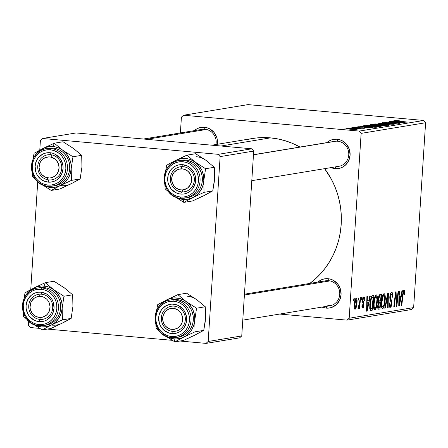 <?xml version="1.0" encoding="UTF-8"?>
<svg xmlns="http://www.w3.org/2000/svg" width="448" height="448" viewBox="0 0 448 448"><rect width="100%" height="100%" fill="white"/><g stroke="black" fill="none" stroke-linecap="round" stroke-linejoin="round"><path stroke-width="0.67" d="M326.945 305.906A12.667 11.99 -99.4 0 0 339.741 294.381A12.667 11.99 -99.4 0 0 328.574 280.694L328.042 278.706A14.778 13.989 80.6 0 1 341.068 294.672A14.778 13.989 80.6 0 1 326.138 308.118L326.799 306.298L326.138 308.118L322.039 307.082A14.778 13.989 80.6 0 0 326.138 308.118L328.882 308.078L331.559 307.479L336.302 304.702L339.64 300.205L341.068 294.672L340.368 288.949L337.646 283.903L333.318 280.308L330.747 279.238L328.042 278.706L328.574 280.694A12.667 11.99 80.6 0 1 339.752 292.863A12.667 11.99 80.6 0 1 329.823 305.799A12.667 11.99 80.6 0 1 326.945 305.906L332.578 304.976L326.945 305.906M215.964 144.514A12.667 11.99 -99.4 0 0 204.994 129.259L204.456 127.266A14.778 13.989 80.6 0 1 217.381 144.278L217.403 140.336L216.787 137.508L214.066 132.462L209.737 128.867L207.166 127.798L204.456 127.266L204.994 129.259A12.667 11.99 80.6 0 1 215.964 144.514M335.966 166.421A12.667 11.99 -99.4 0 0 348.762 154.902A12.667 11.99 -99.4 0 0 337.596 141.215L337.058 139.227A14.778 13.989 80.6 0 1 350.09 155.193A14.778 13.989 80.6 0 1 335.16 168.633L335.821 166.813L335.16 168.633L331.061 167.602A14.778 13.989 80.6 0 0 335.16 168.633L337.904 168.599L340.581 168L343.084 166.858L345.318 165.217L348.662 160.72L350.09 155.193L349.39 149.47L346.668 144.424L342.339 140.829L339.769 139.754L337.058 139.227L337.596 141.215A12.667 11.99 80.6 0 1 348.774 153.378A12.667 11.99 80.6 0 1 338.839 166.32A12.667 11.99 80.6 0 1 335.966 166.421M248.209 139.317L255.556 138.068L262.998 137.581L270.458 137.866L277.872 138.925L285.163 140.734L292.264 143.293L299.986 147.045A80.226 75.947 -99.4 0 0 270.458 137.866L221.021 146.014L270.458 137.866A80.226 75.947 -99.4 0 0 252.252 138.533L211.859 145.191M361.138 133.37L425.6 122.741L413.644 307.597L349.188 318.226L361.138 133.37L359.279 131.085L183.546 115.237L248.002 104.614L423.741 120.462L359.279 131.085L183.546 115.237L181.412 117.158L180.387 132.944L181.412 117.158L183.546 115.237L248.002 104.614L423.741 120.462L425.6 122.741L423.741 120.462L359.279 131.085L361.138 133.37L349.188 318.226L347.054 320.146L279.67 314.065L347.054 320.146L349.188 318.226L413.644 307.597L425.6 122.741L361.138 133.37M361.642 297.466L361.39 299.583L361.889 299.505L362.13 297.388L361.642 297.466L361.39 299.583L361.889 299.505L362.13 297.388L361.642 297.466M358.344 298.01L358.098 300.126L358.596 300.048L358.831 297.931L358.344 298.01L358.098 300.126L358.596 300.048L358.831 297.931L358.344 298.01M376.214 294.874L374.842 296.85L373.738 302.277L373.699 308.118L374.629 310.033L375.631 309.316L376.186 308.078L377.272 302.708L377.339 296.968L376.874 295.299L376.214 294.874C374.774 296.122 373.906 299.085 373.615 303.755C373.341 307.485 373.738 309.579 374.814 310.033L376.354 307.58L377.418 300.966C377.658 297.343 377.255 295.316 376.214 294.874L376.359 294.868M369.779 296.122L368.945 300.227L367.276 300.507L367.377 296.52L366.89 296.604L366.582 311.198L367.175 311.102L370.311 296.038L369.779 296.122L368.945 300.227L367.276 300.507L367.377 296.52L366.89 296.604L366.582 311.198L367.175 311.102L370.311 296.038L369.779 296.122M379.842 294.465L378.778 296.022L378.23 298.833L378.588 302.137L377.994 303.694L377.67 306.863L377.882 308.588L378.448 309.198L379.977 308.991L381.724 294.157L379.842 294.465L378.19 299.264L378.588 302.137L377.709 305.827L378.14 309.053L379.977 308.991L381.724 294.157L379.842 294.465M387.744 293.166L384.742 308.207L385.269 308.118L387.845 295.226L387.643 307.726L388.136 307.647L388.371 293.059L387.744 293.166L384.742 308.207L385.269 308.118L387.845 295.226L387.643 307.726L388.136 307.647L388.371 293.059L387.744 293.166M404.723 293.384L404.354 290.433L403.726 290.416L403.054 291.732L401.274 305.48L401.772 305.402L403.329 292.835L404.029 292.113L404.09 295.002L404.594 294.734L404.723 293.384L404.236 293.339L404.723 293.384L403.967 290.298L402.556 294.605L401.274 305.48L401.772 305.402L403.004 294.896L403.883 292.023L402.998 291.945L403.827 292.023L404.09 295.002L404.594 294.734L404.723 293.384M398.076 291.463L396.614 304.024L396.066 291.794L395.55 291.878L393.809 306.712L394.302 306.628L395.763 294.045L396.301 306.303L396.816 306.214L398.569 291.379L398.076 291.463L396.614 304.024L396.066 291.794L395.55 291.878L393.809 306.712L394.302 306.628L395.763 294.045L396.301 306.303L396.816 306.214L398.569 291.379L398.076 291.463M401.951 290.819L401.117 294.93L399.442 295.204L399.549 291.217L399.056 291.301L398.748 305.9L399.347 305.799L402.478 290.735L401.951 290.819L401.117 294.93L399.442 295.204L399.549 291.217L399.056 291.301L398.748 305.9L399.347 305.799L402.478 290.735L401.951 290.819M390.376 305.766L389.648 303.234L389.172 303.19L389.67 302.898L389.15 303.453C389.043 306.118 389.407 307.462 390.247 307.485L389.945 307.462L390.247 307.485L391.815 303.369L391.334 303.324L391.815 303.369L391.474 300.244L390.09 300.121L391.474 300.244L390.953 299.275L389.855 299.18L390.953 299.275L390.359 297.954L389.782 297.898L390.359 297.954L390.314 296.688L389.838 296.643L390.314 296.688L391.429 294.067L390.348 293.972L391.429 294.067L392.224 295.193L392.207 297.338L392.706 297.08C392.924 293.927 392.549 292.348 391.574 292.342L390.454 293.675L389.788 297.578L390.001 299.891L391.289 302.506L391.205 304.45L390.678 305.614L390.046 305.654L389.67 302.898L389.172 303.128L389.34 306.477L390.113 307.496L391.261 306.314L391.838 302.893L391.569 300.518L390.359 297.954L390.46 295.624L390.902 294.465L391.675 294.09L392.202 295.03L392.207 297.338L392.706 297.08L392.605 293.49L392.162 292.527L391.574 292.342C390.667 292.617 390.085 294.14 389.816 296.906L391.322 303.542L390.376 305.766L389.194 305.67M384.026 293.586L382.654 295.562L381.55 300.989L381.511 306.83L382.446 308.745L383.449 308.028L384.003 306.79L385.084 301.42L385.151 295.68L384.692 294.011L384.026 293.586C382.586 294.834 381.718 297.797 381.427 302.467C381.153 306.197 381.556 308.291 382.626 308.745L384.166 306.292L385.23 299.678C385.47 296.055 385.073 294.028 384.026 293.586L384.171 293.586M362.891 306.706L362.382 304.713L361.878 304.987L362.779 308.045L364 304.836L363.513 304.791L364 304.836L363.367 301.862L362.482 301.778L363.367 301.862L362.97 300.927L362.41 300.877L362.97 300.927L362.925 300.014L362.449 299.97L362.925 300.014L363.675 298.267L362.802 298.189L363.675 298.267L364.202 300.821L364.7 300.552L364.218 300.507L364.7 300.552L364.75 299.275L364.577 297.735L364.011 296.934L363.35 297.164L362.757 298.329L362.471 301.711L363.513 304.931L362.891 306.706L362.454 306.202L362.382 304.713L361.878 304.987L362.37 307.933L362.88 308.022L363.378 307.507L363.978 305.144L363.882 302.915L362.936 300.726L363.02 299.298L363.849 298.29L364.202 300.821L364.717 300.356L364.23 300.311L364.717 300.356C364.834 298.038 364.521 296.895 363.782 296.923L362.426 300.21L362.55 302.114L363.507 304.293L362.891 306.706L361.9 306.628L362.746 306.695M372.518 295.674L371.162 297.175L369.992 302.21L369.729 308.19L370.166 310.078L370.692 310.486L372.165 310.279L373.912 295.445L371.739 296.15L369.746 304.724L370.406 310.38L372.165 310.279L373.912 295.445L372.518 295.674M356.154 298.183L355.068 299.846L354.295 303.906L354.267 308.056L354.928 309.322L355.998 308.14L356.95 303.414L356.95 299.342L356.154 298.183C355.057 299.174 354.407 301.459 354.206 305.038C354.015 307.63 354.301 309.058 355.057 309.322C356.188 308.33 356.849 305.973 357.045 302.249C357.202 299.734 356.91 298.374 356.154 298.183L356.272 298.178M360.226 297.702L359.274 304.942L358.736 306.79L358.495 307.054L358.271 306.751L358.232 308.784L359.223 306.258L358.96 308.487L359.453 308.409L360.724 297.618L360.226 297.702L359.705 302.014L357.969 308.459L358.277 308.79L359.223 306.258L358.96 308.487L359.453 308.409L360.724 297.618L360.226 297.702M353.825 298.754L353.578 300.871L354.077 300.793L354.318 298.676L353.825 298.754L353.578 300.871L354.077 300.793L354.318 298.676L353.825 298.754M411.51 309.518L347.054 320.146L411.51 309.518L413.644 307.597L411.51 309.518M352.537 127.613L354.922 127.73L352.537 127.613M349.244 128.156L351.624 128.274L349.244 128.156M366.918 125.199C366.514 125.513 368.536 125.871 372.988 126.269L380.834 126.56L380.122 126.14L380.089 126.622L380.122 126.14L374.578 125.479L366.918 125.199L368.642 125.782L375.256 126.454L380.733 126.577L381.058 126.381L379.036 125.966L371.218 125.227L366.66 125.3M360.679 126.274L363.916 126.711L362.247 126.986L357.784 126.75L373.005 127.809L361.211 126.185L363.916 126.711L357.784 126.75L373.005 127.809L360.679 126.274M370.737 124.617L379.904 125.804L385.806 125.698L372.618 124.303L372.59 124.729L372.618 124.303L370.541 124.734L372.938 125.154L381.965 125.95L385.806 125.698L372.618 124.303L370.518 124.701M378.644 123.312L390.566 124.914L380.873 123.452L393.966 124.354L378.644 123.312L390.566 124.914L380.873 123.452L393.966 124.354L378.644 123.312M394.671 120.624L407.596 122.102L398.255 121.251L396.273 120.775L398.72 120.742L395.254 120.574L394.503 120.669L395.074 120.87L407.103 122.186L396.53 120.915L399.65 120.831L394.481 120.697M388.976 121.61L400.165 122.786L386.45 122.024L399.633 123.418L388.92 122.158L402.646 122.92L389.469 121.526L400.165 122.786L386.45 122.024L399.633 123.418L388.92 122.158L402.646 122.92L388.976 121.61M392.846 120.971L396.082 121.408L389.956 121.447L405.171 122.506L393.378 120.882L396.082 121.408L389.956 121.447L405.171 122.506L392.846 120.971M382.278 122.668C381.5 122.825 382.379 123.032 384.91 123.278L393.473 123.553L394.638 124.09L390.544 123.85L396.267 124.018C397.006 123.878 396.206 123.693 393.876 123.469L386.607 123.413L383.88 122.819L388.461 122.853L382.054 122.718L386.232 123.385L394.094 123.62L394.85 123.81L394.15 123.911L390.886 123.76L392.521 124.006L396.385 123.995L394.615 123.536L385.011 123.166L383.673 122.931L384.188 122.786L388.147 122.948L386.574 122.702L381.97 122.78M374.73 123.911C374.326 124.225 376.354 124.583 380.8 124.981L388.651 125.272L387.934 124.852L387.901 125.334L387.934 124.852L382.39 124.191L374.73 123.911L376.454 124.494L383.068 125.166L388.545 125.289L388.87 125.093L386.848 124.678L379.03 123.939L374.472 124.012M354.486 127.249L356.278 127.702L362.594 127.915L363.468 128.307L360.534 128.15L364.728 128.246L362.863 127.814L356.642 127.736L355.734 127.366L359.285 127.383L356.25 127.187L354.312 127.288L355.146 127.579L364.823 128.229L356.031 127.546L359.094 127.366L354.217 127.344M363.418 125.821L363.042 126.028L363.961 126.269L370.328 127.008L377.989 126.986L364.806 125.591L363.418 125.821L363.395 126.151L363.418 125.821L369.466 126.93L376.04 127.26L377.989 126.986L364.806 125.591L363.418 125.821M346.858 128.503C346.595 128.75 348.18 129.018 351.618 129.321L357.006 129.517C357.308 129.27 355.667 128.99 352.072 128.677L347.01 128.733L355.527 129.567L357.112 129.349L354.189 128.89L346.668 128.582M360.226 128.985L358.736 128.649L361.211 128.778L351.126 127.848L359.526 129.007L360.231 128.918L358.736 128.649L361.211 128.778L351.126 127.848L360.298 128.957M344.725 128.901L347.11 129.018L344.725 128.901M220.136 156.61L253.708 151.077L241.752 335.933L208.18 341.466L220.136 156.61L218.271 154.33L42.538 138.482L76.11 132.95L251.849 148.798L218.271 154.33L42.538 138.482L40.404 140.403L39.777 150.142L40.404 140.403L42.538 138.482L76.11 132.95L251.849 148.798L253.708 151.077L251.849 148.798L218.271 154.33L220.136 156.61L208.18 341.466L206.046 343.386L179.917 341.029L206.046 343.386L208.18 341.466L241.752 335.933L253.708 151.077L220.136 156.61M172.217 340.334L47.314 329.073L172.217 340.334M39.614 328.378L30.313 327.538L39.614 328.378M239.618 337.854L206.046 343.386L239.618 337.854L241.752 335.933L239.618 337.854M28.448 325.259L28.722 321.076L28.448 325.259L30.313 327.538L28.448 325.259M30.755 289.621L37.738 181.591L30.755 289.621M309.898 283.405A80.226 75.947 -99.4 0 0 324.626 168.661L331.262 179.032L334.656 186.099L337.383 193.469L339.416 201.068L340.732 208.83L341.326 216.681L341.186 224.538L340.312 232.327L338.722 239.977L336.42 247.414L333.43 254.559L329.79 261.358L325.528 267.73L320.684 273.622L315.308 278.975L309.45 283.735M326.894 142.643L329.134 141.002L331.638 139.86L334.314 139.261L337.058 139.227A14.778 13.989 80.6 0 0 326.939 142.604M194.298 130.682L196.532 129.046L199.035 127.904L201.712 127.305L204.456 127.266A14.778 13.989 80.6 0 0 194.337 130.642M317.878 282.122L320.113 280.487L322.616 279.345L325.293 278.746L328.042 278.706A14.778 13.989 80.6 0 0 317.918 282.083M143.494 139.026L202.121 129.36A12.667 11.99 80.6 0 1 204.994 129.259M253.473 154.711L334.718 141.322A12.667 11.99 80.6 0 1 337.596 141.215A12.667 11.99 -99.4 0 0 333.295 141.652M244.451 294.196L325.702 280.801A12.667 11.99 80.6 0 1 328.574 280.694M396.049 121.929L396.082 121.408L396.049 121.929M397.449 121.598L403.407 122.511L396.11 121.934L397.449 121.598L403.413 122.405L396.116 121.822L397.449 121.598M383.634 123.15L383.88 122.819M396.267 124.018L396.564 123.911M388.651 125.272L388.931 125.16M381.836 124.264L386.473 124.818L387.016 125.345L381.433 125.037L376.331 124.062L383.835 124.46L387.15 124.992L384.692 125.138L376.163 124.141L381.836 124.264M376.141 124.443L376.331 124.062M379.658 125.182L383.768 125.614L383.746 125.978L383.768 125.614L382.917 125.983L378.638 125.675L379.658 125.182L383.768 125.614L380.066 125.692L378.65 125.496L379.658 125.182M373.666 124.55L378.118 125.02L378.084 125.602L378.118 125.02L377.07 125.39L374.254 125.272L372.344 124.785L373.666 124.55L378.118 125.02L372.546 124.93L373.666 124.55M363.882 127.232L363.916 126.711L363.882 127.232M365.282 126.902L371.235 127.814L363.938 127.238L365.282 126.902L371.246 127.708L363.95 127.126L365.282 126.902M364.778 126.056L364.806 125.591L364.778 126.056M365.854 125.838L375.956 126.902L375.934 127.266L375.956 126.902L375.228 127.271L370.037 126.857C365.893 126.493 364.291 126.185 365.226 125.938L375.082 127.047L366.761 126.51L364.762 126.123L365.854 125.838M380.834 126.56L381.119 126.448M374.018 125.552L378.661 126.106L379.204 126.633L373.621 126.325L368.519 125.35L376.023 125.748L379.333 126.28L376.874 126.426L368.351 125.406L374.018 125.552M351.742 128.772L355.757 129.399L352.106 129.366L348.124 128.621L355.863 129.343L348.958 128.884L348.359 128.598L351.742 128.772M372.294 125.076L372.344 124.785M364.728 126.392L365.226 125.938M368.329 125.731L368.519 125.35M348.012 128.918L348.124 128.621M202.653 127.691L202.737 127.159M194.902 130.642L194.914 129.808M396.295 306.169L396.816 306.214L396.295 306.169M395.304 294L395.763 294.045L395.304 294M394.845 297.892L395.338 297.937L394.845 297.892M393.82 306.589L394.302 306.628L393.82 306.589M395.976 300.037L396.497 300.082L395.976 300.037M396.183 303.985L396.614 304.024L396.183 303.985M398.754 305.743L399.347 305.799L398.754 305.743M398.972 295.159L399.442 295.204L398.972 295.159M400.736 296.688L399.218 304.231L398.787 304.192L399.218 304.231L399.33 300.58L398.86 300.541L399.33 300.58L399.403 296.912L398.938 296.867L400.736 296.688L398.944 296.531L400.736 296.688L399.218 304.231L399.403 296.912L400.736 296.688M404.124 294.689L404.594 294.734L404.124 294.689M403.827 292.023L402.998 291.95M402.522 294.851L403.004 294.896L402.522 294.851M401.29 305.357L401.772 305.402L401.29 305.357M391.429 294.067L390.354 293.955M389.194 305.659L390.186 305.749M387.649 307.602L388.136 307.647L387.649 307.602M387.341 295.182L387.845 295.226L387.341 295.182M386.736 298.234L387.251 298.278L386.736 298.234M384.77 308.073L385.269 308.118L384.77 308.073M384.748 299.639L385.23 299.678L384.748 299.639M383.466 306.23L384.166 306.292L383.466 306.23M382.754 307.02L381.97 305.637L381.903 302.546L381.427 302.501L381.903 302.546L382.822 297.024L383.88 295.31L382.788 295.215L384.35 295.635L384.787 298.878L384.031 304.623L382.754 307.02C381.998 306.673 381.718 305.178 381.903 302.546C382.11 298.883 382.771 296.47 383.88 295.31C384.63 295.646 384.922 297.102 384.748 299.69L383.858 305.228L382.754 307.02L381.528 306.919L382.581 307.009M383.88 295.31L382.794 295.204M377.972 308.812L379.977 308.991L377.972 308.812M378.258 309.142L378.773 309.187L378.258 309.142M378.14 309.053L378.773 309.187M378.851 307.479L378.314 307.238L378.202 305.687L377.72 305.642L378.202 305.687L378.605 303.587L378.034 303.537L378.605 303.587L379.434 302.848L378.28 302.742L380.229 302.714L379.686 307.339L378.851 307.479L378.202 305.687L378.605 303.587L380.229 302.714L378.364 302.546L380.229 302.714L379.686 307.339L377.686 307.406M379.4 301.151L378.762 300.754L378.678 299.225L378.196 299.18L378.678 299.225L379.624 296.279L378.722 296.201L381.024 295.971L380.436 300.983L379.4 301.151L378.678 299.225L379.624 296.279L381.024 295.971L378.862 295.775L381.024 295.971L380.436 300.983L378.224 301.073M363.675 298.267L362.807 298.178M366.582 311.046L367.175 311.102L366.582 311.046M366.806 300.462L367.276 300.507L366.806 300.462M368.564 301.991L367.052 309.529L366.615 309.49L367.052 309.529L367.164 305.883L366.694 305.844L367.164 305.883L367.231 302.215L366.772 302.17L368.564 301.991L366.778 301.829L368.564 301.991L367.052 309.529L367.231 302.215L368.564 301.991M370.177 310.1L372.165 310.279L370.177 310.1M370.479 310.425L370.994 310.475L370.479 310.425M370.406 310.38L370.994 310.475M373.212 297.259L371.874 308.627L369.762 308.526L370.563 308.599L370.227 304.735L369.751 304.69L370.227 304.735C370.479 300.412 371.263 297.954 372.585 297.366L371.134 297.231L373.212 297.259L371.202 297.08L373.212 297.259L371.874 308.627L370.563 308.599L370.373 308.207L370.356 303.229L371.493 298.245L372.221 297.478L373.212 297.259M376.936 300.922L377.418 300.966L376.936 300.922M375.654 307.518L376.354 307.58L375.654 307.518M374.942 308.308L374.158 306.925L374.091 303.834L373.61 303.789L374.091 303.834L375.01 298.312L376.068 296.598L374.976 296.503L376.449 296.783L376.975 299.376L376.376 305.262L375.799 307.194L374.942 308.308C374.186 307.961 373.901 306.466 374.091 303.834C374.298 300.171 374.959 297.758 376.068 296.598C376.818 296.934 377.104 298.39 376.936 300.978L376.04 306.516L374.942 308.308L373.716 308.207L374.769 308.297M376.068 296.598L374.976 296.492M356.563 302.21L357.045 302.249L356.563 302.21M354.245 307.899L355.068 307.972L354.693 304.965L354.217 304.92L354.693 304.965L355.23 301.286L356.065 299.522L355.214 299.443L356.367 299.757L356.586 301.454L355.701 307.283L355.163 307.983L354.693 304.965L356.065 299.522L356.546 302.495L355.163 307.983L354.245 307.905M356.065 299.522L355.219 299.438M358.109 300.003L358.596 300.048L358.109 300.003M358.971 308.364L359.453 308.409L358.971 308.364M357.969 308.459L358.277 308.79M358.456 307.048L358.271 306.751M361.407 299.46L361.889 299.505L361.407 299.46M353.595 300.748L354.077 300.793L353.595 300.748M371.162 308.745L370.563 308.599M45.914 147.067L43.187 148.4A20.552 19.454 80.6 0 1 53.082 146.535L54.298 143.209L43.187 148.4L34.093 153.261L32.956 159.365L34.093 153.261L45.539 147.42L50.534 146.485L55.608 146.938L60.418 148.764L62.625 150.153L54.298 143.209L45.914 147.067M48.927 179.922A12.667 11.99 -99.4 0 0 61.729 168.398A12.667 11.99 -99.4 0 0 50.557 154.711L50.025 152.723A14.778 13.989 80.6 0 1 63.05 168.689A14.778 13.989 80.6 0 1 48.121 182.134L48.927 179.922A12.667 11.99 80.6 0 1 37.75 167.754A12.667 11.99 80.6 0 1 47.684 154.818A12.667 11.99 80.6 0 1 50.557 154.711A12.667 11.99 80.6 0 1 61.74 166.88A12.667 11.99 80.6 0 1 51.806 179.816A12.667 11.99 80.6 0 1 48.927 179.922L48.121 182.134L42.846 180.533L40.516 178.954L36.921 174.546L35.795 171.892L35.095 166.169L36.523 160.636L37.979 158.211L42.095 154.498L44.604 153.362L47.281 152.762L50.025 152.723L52.735 153.25L55.3 154.325L59.629 157.92L61.225 160.306L62.966 165.794L63.05 168.689L61.622 174.222L58.285 178.718L56.05 180.354L53.542 181.496L50.865 182.095L48.121 182.134A14.778 13.989 80.6 0 1 35.095 166.169A14.778 13.989 80.6 0 1 50.025 152.723L50.557 154.711A12.667 11.99 -99.4 0 0 37.761 166.236A12.667 11.99 -99.4 0 0 48.927 179.922M48.255 186.267A19.001 17.987 -99.4 0 0 54.292 185.73A19.001 17.987 -99.4 0 0 67.396 165.777A19.001 17.987 -99.4 0 0 50.697 148.456L52.982 148.081L50.697 148.456A1.266 0.398 95.2 0 0 50.215 149.783A17.735 16.789 80.6 0 1 65.85 168.941A17.735 16.789 80.6 0 1 47.93 185.074L51.229 185.03L54.438 184.307L57.445 182.941L60.127 180.975L62.39 178.489L64.137 175.577L65.302 172.351L65.85 168.941L65.75 165.469L65.005 162.075L63.655 158.883L61.74 156.022L59.343 153.597L56.549 151.704L53.463 150.416L50.215 149.783L46.917 149.828L43.708 150.545L40.701 151.917L38.018 153.882L35.762 156.369L34.014 159.275L32.844 162.501L32.301 165.917L32.396 169.389L33.141 172.782L34.49 175.974L36.406 178.836L38.802 181.261L41.597 183.148L44.682 184.436L47.93 185.074A1.266 0.398 95.2 0 0 48.216 186.267A1.266 0.398 95.2 0 0 48.255 186.267A19.001 17.987 80.6 0 1 31.483 168.017A19.001 17.987 80.6 0 1 46.385 148.613A19.001 17.987 80.6 0 1 50.697 148.456A19.001 17.987 80.6 0 1 67.463 166.706A19.001 17.987 80.6 0 1 52.567 186.11A19.001 17.987 80.6 0 1 48.255 186.267A1.266 0.398 -84.8 0 1 48.216 186.267A1.266 0.398 -84.8 0 1 47.93 185.074A17.735 16.789 80.6 0 1 32.301 165.917A17.735 16.789 80.6 0 1 50.215 149.783A1.266 0.398 -84.8 0 1 50.697 148.456A19.001 17.987 -99.4 0 0 44.66 148.988A19.001 17.987 -99.4 0 0 31.466 166.578A19.001 17.987 -99.4 0 0 43.848 185.282M54.79 185.741L57.506 185.069L60.726 183.607L63.605 181.502L66.024 178.836L67.894 175.717L69.149 172.262L69.731 168.605L69.625 164.886L68.83 161.246L67.385 157.83L65.33 154.762L62.759 152.163L59.769 150.136L56.465 148.758L52.982 148.081A19.001 17.987 -99.4 0 0 48.67 148.238L46.385 148.613C25.833 150.786 27.574 185.629 48.222 186.267L54.852 185.735A19.001 17.987 -99.4 0 0 69.748 166.326A19.001 17.987 -99.4 0 0 52.982 148.081L48.608 148.249M71.165 146.994L63.017 141.77L54.298 143.209L63.017 141.77L73.366 148.383L81.693 155.327L72.974 156.766L62.625 150.153L66.438 153.765L69.255 158.278L70.879 163.386L71.198 168.739L72.974 156.766L81.693 155.327L81.939 166.97L80.164 178.937L71.445 180.376L71.198 168.739L70.196 173.97L67.934 178.73L64.568 182.683L60.334 185.567L71.445 180.376L80.164 178.937L73.657 182.493L59.965 188.989L51.246 190.428L60.334 185.567L55.513 187.191L50.439 187.432L45.45 186.284L41.597 184.302A20.552 19.454 80.6 0 0 60.334 185.567L71.445 180.376L71.198 168.739A20.552 19.454 80.6 0 1 60.334 185.567L51.246 190.428L59.965 188.989L68.718 184.778M32.57 176.87L36.652 180.516L32.57 176.87L32.273 172.9L32.57 176.87M41.502 184.251L51.246 190.428L41.502 184.251M73.287 182.504L80.164 178.937L81.939 166.97L81.693 155.327L75.387 150.058M36.574 153.843L38.948 151.284L43.187 148.4A20.552 19.454 80.6 0 0 36.574 153.843M62.625 150.153A20.552 19.454 80.6 0 1 71.198 168.739L72.974 156.766L62.625 150.153L54.298 143.209L53.082 146.535A20.552 19.454 80.6 0 1 62.625 150.153M61.18 185.662A20.552 19.454 -99.4 0 0 71.075 183.798M47.522 179.704L47.219 177.75A10.556 9.99 80.6 0 1 39.239 165.295A10.556 9.99 80.6 0 1 50.926 157.102L51.968 154.93A12.667 11.99 -99.4 0 0 37.94 164.758A12.667 11.99 -99.4 0 0 47.522 179.704A12.667 11.99 80.6 0 1 37.733 167.009A12.667 11.99 80.6 0 1 47.684 154.818A12.667 11.99 80.6 0 1 51.968 154.93A12.667 11.99 80.6 0 1 61.751 167.625A12.667 11.99 80.6 0 1 51.806 179.816A12.667 11.99 80.6 0 1 47.522 179.704A12.667 11.99 -99.4 0 0 61.55 169.876A12.667 11.99 -99.4 0 0 51.968 154.93L50.926 157.102L54.55 158.704L56.078 160.026L58.279 163.464L59.08 167.507L58.358 171.534L56.224 174.938L54.718 176.238L51.128 177.783L49.174 177.968L45.338 177.139L42.067 174.826L40.807 173.219L39.866 171.388L39.066 167.35L39.788 163.324L40.695 161.504L41.922 159.919L45.147 157.657L48.972 156.884L50.926 157.102A10.556 9.99 80.6 0 1 58.906 169.562A10.556 9.99 80.6 0 1 47.219 177.75L47.522 179.704M146.698 139.311L206.399 129.472L146.698 139.311M41.328 319.441L40.555 317.447A10.556 9.99 80.6 0 1 30.055 307.255A10.556 9.99 80.6 0 1 39.553 296.374L40.124 294.157A12.667 11.99 -99.4 0 0 28.728 307.21A12.667 11.99 -99.4 0 0 41.328 319.441A12.667 11.99 80.6 0 1 28.79 307.983A12.667 11.99 80.6 0 1 38.662 294.302A12.667 11.99 80.6 0 1 40.124 294.157A12.667 11.99 80.6 0 1 52.662 305.614A12.667 11.99 80.6 0 1 42.784 319.295A12.667 11.99 80.6 0 1 41.328 319.441A12.667 11.99 -99.4 0 0 52.718 306.387A12.667 11.99 -99.4 0 0 40.124 294.157L39.553 296.374L35.762 297.304L34.082 298.34L31.461 301.342L30.626 303.195L30.055 307.255L30.346 309.299L32.021 313.051L34.916 315.862L36.691 316.775L40.555 317.447L42.498 317.178L46.026 315.476L47.477 314.115L49.482 310.621L50.047 306.566L49.095 302.557L48.087 300.77L46.766 299.214L43.411 297.041L39.553 296.374A10.556 9.99 80.6 0 1 50.047 306.566A10.556 9.99 80.6 0 1 40.555 317.447L41.328 319.441M36.893 286.546L34.166 287.879A20.552 19.454 80.6 0 1 44.061 286.02L45.276 282.688L34.166 287.879L25.077 292.74L23.934 298.844L25.077 292.74L36.523 286.905L41.513 285.964L46.586 286.423L49.045 287.168L53.603 289.632L45.276 282.688L36.893 286.546M39.911 319.402A12.667 11.99 -99.4 0 0 52.707 307.877A12.667 11.99 -99.4 0 0 41.541 294.196L41.003 292.202A14.778 13.989 80.6 0 1 54.034 308.168A14.778 13.989 80.6 0 1 39.105 321.614L39.911 319.402A12.667 11.99 80.6 0 1 28.734 307.238A12.667 11.99 80.6 0 1 38.662 294.302A12.667 11.99 80.6 0 1 41.541 294.196A12.667 11.99 80.6 0 1 52.718 306.359A12.667 11.99 80.6 0 1 42.784 319.295A12.667 11.99 80.6 0 1 39.911 319.402L39.105 321.614L36.394 321.087L33.824 320.012L29.495 316.417L27.899 314.031L26.158 308.543L26.074 305.648L27.502 300.115L30.839 295.618L33.079 293.983L35.582 292.841L38.259 292.242L41.003 292.202L46.278 293.804L50.613 297.405L52.203 299.79L53.334 302.445L54.034 308.168L52.606 313.701L51.15 316.126L47.029 319.838L44.526 320.975L41.849 321.574L39.105 321.614A14.778 13.989 80.6 0 1 26.074 305.648A14.778 13.989 80.6 0 1 41.003 292.202L41.541 294.196A12.667 11.99 -99.4 0 0 28.745 305.715A12.667 11.99 -99.4 0 0 39.911 319.402M39.234 325.746A19.001 17.987 -99.4 0 0 45.27 325.214A19.001 17.987 -99.4 0 0 58.38 305.256A19.001 17.987 -99.4 0 0 41.681 287.935L43.96 287.56L41.681 287.935A1.266 0.398 95.2 0 0 41.194 289.262A17.735 16.789 80.6 0 1 56.829 308.42A17.735 16.789 80.6 0 1 38.914 324.554L42.207 324.509L45.416 323.792L48.423 322.42L51.106 320.454L53.368 317.968L55.115 315.062L56.286 311.836L56.829 308.42L56.728 304.948L55.989 301.554L54.634 298.362L52.724 295.501L50.322 293.076L47.527 291.183L44.447 289.901L41.194 289.262L37.901 289.307L34.686 290.03L31.685 291.396L28.997 293.362L26.74 295.848L24.993 298.76L23.822 301.986L23.279 305.396L23.38 308.868L24.119 312.262L25.469 315.454L27.384 318.315L29.786 320.74L32.581 322.633L35.661 323.921L38.914 324.554A1.266 0.398 95.2 0 0 39.2 325.752A1.266 0.398 95.2 0 0 39.234 325.746A19.001 17.987 80.6 0 1 22.467 307.502A19.001 17.987 80.6 0 1 37.363 288.092A19.001 17.987 80.6 0 1 41.681 287.935A19.001 17.987 80.6 0 1 58.447 306.186A19.001 17.987 80.6 0 1 43.546 325.59A19.001 17.987 80.6 0 1 39.234 325.746A1.266 0.398 -84.8 0 1 39.2 325.752A1.266 0.398 -84.8 0 1 38.914 324.554A17.735 16.789 80.6 0 1 23.279 305.396A17.735 16.789 80.6 0 1 41.194 289.262A1.266 0.398 -84.8 0 1 41.681 287.935A19.001 17.987 -99.4 0 0 35.644 288.473A19.001 17.987 -99.4 0 0 22.445 306.062A19.001 17.987 -99.4 0 0 34.826 324.761M45.774 325.226L48.485 324.554L51.71 323.086L54.583 320.981L57.002 318.315L58.878 315.202L60.127 311.746L60.71 308.09L60.603 304.366L59.814 300.731L58.363 297.31L56.314 294.246L53.743 291.648L50.747 289.621L47.443 288.238L43.96 287.56A19.001 17.987 -99.4 0 0 39.648 287.717L37.363 288.092C16.811 290.265 18.553 325.114 39.2 325.752L45.83 325.214A19.001 17.987 -99.4 0 0 60.726 305.81A19.001 17.987 -99.4 0 0 43.96 287.56L39.586 287.728M62.143 286.474L53.995 281.249L45.276 282.688L53.995 281.249L64.35 287.862L72.671 294.812L63.952 296.246L53.603 289.632L57.417 293.25L60.234 297.763L61.858 302.865L62.177 308.218L63.952 296.246L72.671 294.812L72.923 306.449L71.148 318.422L62.423 319.861L62.177 308.218L61.174 313.454L58.912 318.209L55.552 322.162L51.313 325.052L62.423 319.861L71.148 318.422L64.635 321.972L50.943 328.474L42.224 329.913L51.313 325.052L46.491 326.67L41.418 326.917L36.428 325.763L32.575 323.786A20.552 19.454 80.6 0 0 51.313 325.052L62.423 319.861L62.177 308.218A20.552 19.454 80.6 0 1 51.313 325.052L42.224 329.913L50.943 328.474L59.702 324.257M23.548 316.35L27.63 320.001L23.548 316.35L23.251 312.385L23.548 316.35M32.48 323.736L42.224 329.913L32.48 323.736M72.923 306.443L72.671 294.812L66.366 289.542M72.923 306.449L71.148 318.422L64.266 321.983M27.552 293.328L29.926 290.769L34.166 287.879A20.552 19.454 80.6 0 0 27.552 293.328M53.603 289.632A20.552 19.454 80.6 0 1 62.177 308.218L63.952 296.246L53.603 289.632L45.276 282.688L44.061 286.02A20.552 19.454 80.6 0 1 53.603 289.632M52.158 325.142A20.552 19.454 -99.4 0 0 62.059 323.282M181.742 166.634L181.171 168.851A10.556 9.99 80.6 0 1 191.671 179.043A10.556 9.99 80.6 0 1 182.179 189.924L182.946 191.918A12.667 11.99 -99.4 0 0 194.342 178.864A12.667 11.99 -99.4 0 0 181.742 166.634A12.667 11.99 80.6 0 1 194.281 178.091A12.667 11.99 80.6 0 1 184.408 191.772A12.667 11.99 80.6 0 1 182.946 191.918A12.667 11.99 80.6 0 1 170.408 180.46A12.667 11.99 80.6 0 1 180.286 166.779A12.667 11.99 80.6 0 1 181.742 166.634A12.667 11.99 -99.4 0 0 170.352 179.687A12.667 11.99 -99.4 0 0 182.946 191.918L182.179 189.924L184.117 189.655L187.645 187.958L190.266 184.951L191.576 181.104L191.671 179.043L190.714 175.039L188.384 171.69L186.81 170.436L183.131 168.986L179.234 169.12L177.386 169.786L174.25 172.178L173.085 173.818L172.245 175.672L171.679 179.732L172.631 183.736L174.961 187.079L176.54 188.339L180.219 189.79L182.179 189.924A10.556 9.99 80.6 0 1 171.679 179.732A10.556 9.99 80.6 0 1 181.171 168.851L181.742 166.634M336.179 141.176L253.467 154.812L336.179 141.176M203.762 158.95L195.619 153.726L186.9 155.165L195.619 153.726L205.968 160.339A20.552 19.454 -99.4 0 0 196.426 156.727M190.355 198.839L192.937 197.529A20.552 19.454 80.6 0 1 183.036 199.394L183.842 202.39L192.937 197.529L204.047 192.338L212.766 190.898L203.678 195.759L192.567 200.95L183.842 202.39L190.355 198.839M183.159 166.673A12.667 11.99 -99.4 0 0 170.363 178.198A12.667 11.99 -99.4 0 0 181.53 191.878L180.723 194.09A14.778 13.989 80.6 0 1 167.698 178.125A14.778 13.989 80.6 0 1 182.627 164.679L183.159 166.673A12.667 11.99 80.6 0 1 194.337 178.836A12.667 11.99 80.6 0 1 184.408 191.772A12.667 11.99 80.6 0 1 181.53 191.878A12.667 11.99 80.6 0 1 170.352 179.715A12.667 11.99 80.6 0 1 180.286 166.779A12.667 11.99 80.6 0 1 183.159 166.673L182.627 164.679L187.902 166.286L190.232 167.86L193.827 172.267L194.953 174.922L195.653 180.645L195.199 183.49L192.769 188.602L190.887 190.674L188.647 192.315L186.144 193.452L183.467 194.057L180.723 194.09L178.013 193.564L175.448 192.489L171.119 188.894L168.398 183.848L167.776 181.02L168.151 175.28L170.582 170.167L172.463 168.095L174.698 166.46L177.201 165.318L179.878 164.718L182.627 164.679A14.778 13.989 80.6 0 1 195.653 180.645A14.778 13.989 80.6 0 1 180.723 194.09L181.53 191.878A12.667 11.99 -99.4 0 0 194.326 180.354A12.667 11.99 -99.4 0 0 183.159 166.673M180.852 198.223A19.001 17.987 -99.4 0 0 186.889 197.691A19.001 17.987 -99.4 0 0 199.998 177.733A19.001 17.987 -99.4 0 0 183.299 160.412A1.266 0.398 95.2 0 0 182.818 161.739A17.735 16.789 80.6 0 1 198.447 180.897A17.735 16.789 80.6 0 1 180.533 197.03A1.266 0.398 95.2 0 0 180.818 198.229A1.266 0.398 95.2 0 0 180.852 198.223A1.266 0.398 -84.8 0 1 180.818 198.229A1.266 0.398 -84.8 0 1 180.533 197.03L183.826 196.986L187.04 196.269L190.047 194.897L192.73 192.931L194.986 190.445L196.734 187.538L197.904 184.313L198.447 180.897L198.346 177.43L197.607 174.031L196.258 170.839L194.342 167.978L191.94 165.553L189.146 163.666L186.066 162.378L182.818 161.739L179.519 161.784L176.31 162.506L173.303 163.873L170.621 165.838L168.358 168.325L166.611 171.237L165.446 174.462L164.898 177.873L164.998 181.345L165.738 184.744L167.093 187.93L169.008 190.792L171.405 193.217L174.199 195.11L177.285 196.398L180.533 197.03A17.735 16.789 80.6 0 1 164.898 177.873A17.735 16.789 80.6 0 1 182.818 161.739A1.266 0.398 -84.8 0 1 183.299 160.412A19.001 17.987 80.6 0 1 200.066 178.662A19.001 17.987 80.6 0 1 185.17 198.066A19.001 17.987 80.6 0 1 180.852 198.223M187.393 197.702L190.109 197.03L193.329 195.563L196.202 193.458L198.626 190.798L200.497 187.678L201.751 184.223L202.334 180.566L202.227 176.842L201.432 173.208L199.982 169.786L197.932 166.723L195.362 164.125L192.366 162.098L189.067 160.72L185.584 160.037A19.001 17.987 -99.4 0 0 181.272 160.194L178.987 160.574C158.43 162.742 160.177 197.59 180.824 198.229L187.449 197.691A19.001 17.987 -99.4 0 0 202.35 178.287A19.001 17.987 -99.4 0 0 185.584 160.037L183.299 160.412L185.584 160.037L181.205 160.205M165.166 188.832L169.254 192.478L165.166 188.832L164.875 184.862L165.166 188.832M207.984 162.019L214.295 167.289L214.542 178.926L212.766 190.898L204.047 192.338L203.801 180.695L202.793 185.931L201.813 188.39L198.979 192.78L197.17 194.645L192.937 197.529L188.115 199.147L183.036 199.394L183.842 202.39L174.104 196.213L183.842 202.39L192.567 200.95L201.32 196.734M166.695 165.217L165.558 171.321L166.695 165.217L170.878 162.893L166.695 165.217M186.9 155.165L170.878 162.893L178.142 159.382L183.131 158.441L188.21 158.9L190.669 159.645L195.227 162.114L186.9 155.165L175.784 160.356A20.552 19.454 80.6 0 1 195.227 162.114L199.041 165.726L201.858 170.24L203.476 175.347L203.801 180.695L205.576 168.722L195.227 162.114L186.9 155.165M205.968 160.339L214.295 167.289L205.576 168.722L214.295 167.289L214.665 175.862L214.267 182.022L212.766 190.898L205.89 194.46M183.036 199.394L178.052 198.24L174.194 196.263A20.552 19.454 80.6 0 0 183.036 199.394M169.176 165.805L171.55 163.246L175.784 160.356A20.552 19.454 80.6 0 0 169.176 165.805M178.987 160.574A19.001 17.987 80.6 0 1 183.299 160.412A19.001 17.987 -99.4 0 0 177.262 160.95A19.001 17.987 -99.4 0 0 164.069 178.539A19.001 17.987 -99.4 0 0 176.45 197.238M203.801 180.695A20.552 19.454 80.6 0 1 192.937 197.529L204.047 192.338L203.801 180.695L205.576 168.722L195.227 162.114A20.552 19.454 80.6 0 1 203.801 180.695M175.549 306.37L174.507 308.543A10.556 9.99 80.6 0 1 182.487 321.003A10.556 9.99 80.6 0 1 170.8 329.19L171.102 331.145A12.667 11.99 -99.4 0 0 185.13 321.317A12.667 11.99 -99.4 0 0 175.549 306.37A12.667 11.99 80.6 0 1 185.338 319.066A12.667 11.99 80.6 0 1 175.386 331.257A12.667 11.99 80.6 0 1 171.102 331.145A12.667 11.99 80.6 0 1 161.314 318.45A12.667 11.99 80.6 0 1 171.265 306.258A12.667 11.99 80.6 0 1 175.549 306.37A12.667 11.99 -99.4 0 0 161.521 316.198A12.667 11.99 -99.4 0 0 171.102 331.145L170.8 329.19L168.918 328.58L165.648 326.267L164.388 324.66L162.859 320.846L162.646 318.791L163.369 314.765L165.502 311.36L168.728 309.098L172.553 308.325L174.507 308.543L178.13 310.145L179.659 311.466L180.919 313.074L182.448 316.887L182.661 318.948L181.938 322.974L179.805 326.379L178.298 327.678L174.709 329.224L170.8 329.19A10.556 9.99 80.6 0 1 162.82 316.736A10.556 9.99 80.6 0 1 174.507 308.543L175.549 306.37M329.98 280.913L244.401 295.019L329.98 280.913M194.746 298.435L186.598 293.21L177.878 294.65L186.598 293.21L196.946 299.824A20.552 19.454 -99.4 0 0 187.404 296.206M181.334 338.318L183.915 337.008A20.552 19.454 80.6 0 1 174.02 338.873L174.826 341.869L183.915 337.008L195.026 331.817L203.75 330.378L194.656 335.238L183.546 340.43L174.826 341.869L181.334 338.318M174.143 306.152A12.667 11.99 -99.4 0 0 161.342 317.677A12.667 11.99 -99.4 0 0 172.508 331.363L171.702 333.575A14.778 13.989 80.6 0 1 158.676 317.61A14.778 13.989 80.6 0 1 173.606 304.164L174.143 306.152A12.667 11.99 80.6 0 1 185.321 318.321A12.667 11.99 80.6 0 1 175.386 331.257A12.667 11.99 80.6 0 1 172.508 331.363A12.667 11.99 80.6 0 1 161.33 319.194A12.667 11.99 80.6 0 1 171.265 306.258A12.667 11.99 80.6 0 1 174.143 306.152L173.606 304.164L176.316 304.69L178.881 305.766L183.21 309.361L184.806 311.746L186.553 317.234L186.631 320.13L186.178 322.974L183.747 328.087L181.866 330.159L179.631 331.794L177.122 332.937L174.451 333.536L171.702 333.575L168.997 333.043L164.097 330.394L160.502 325.987L159.376 323.333L158.676 317.61L159.13 314.765L161.56 309.652L165.676 305.939L170.862 304.198L173.606 304.164A14.778 13.989 80.6 0 1 186.631 320.13A14.778 13.989 80.6 0 1 171.702 333.575L172.508 331.363A12.667 11.99 -99.4 0 0 185.31 319.838A12.667 11.99 -99.4 0 0 174.143 306.152M171.836 337.708A19.001 17.987 -99.4 0 0 177.873 337.17A19.001 17.987 -99.4 0 0 190.977 317.218A19.001 17.987 -99.4 0 0 174.278 299.897A1.266 0.398 95.2 0 0 173.796 301.224A17.735 16.789 80.6 0 1 189.431 320.382A17.735 16.789 80.6 0 1 171.511 336.515A1.266 0.398 95.2 0 0 171.797 337.708A1.266 0.398 95.2 0 0 171.836 337.708A1.266 0.398 -84.8 0 1 171.797 337.708A1.266 0.398 -84.8 0 1 171.511 336.515L174.81 336.47L178.018 335.748L181.026 334.382L183.708 332.416L185.97 329.93L187.718 327.018L188.882 323.792L189.431 320.382L189.33 316.91L188.591 313.516L187.236 310.324L185.321 307.462L182.924 305.038L180.13 303.145L177.044 301.857L173.796 301.224L170.503 301.269L167.289 301.986L164.282 303.358L161.599 305.323L159.342 307.81L157.595 310.716L156.425 313.942L155.882 317.358L155.977 320.824L156.722 324.223L158.071 327.415L159.986 330.277L162.383 332.702L165.183 334.589L168.263 335.877L171.511 336.515A17.735 16.789 80.6 0 1 155.882 317.358A17.735 16.789 80.6 0 1 173.796 301.224A1.266 0.398 -84.8 0 1 174.278 299.897A19.001 17.987 80.6 0 1 191.05 318.147A19.001 17.987 80.6 0 1 176.148 337.551A19.001 17.987 80.6 0 1 171.836 337.708M178.371 337.182L181.087 336.51L184.307 335.048L187.186 332.942L189.605 330.277L191.475 327.158L192.73 323.702L193.312 320.046L193.206 316.327L192.41 312.687L190.966 309.271L188.916 306.202L186.34 303.604L183.35 301.577L180.046 300.199L176.562 299.522A19.001 17.987 -99.4 0 0 172.25 299.678L169.966 300.054C149.414 302.226 151.155 337.07 171.802 337.708L178.433 337.176A19.001 17.987 -99.4 0 0 193.329 317.766A19.001 17.987 -99.4 0 0 176.562 299.522L174.278 299.897L176.562 299.522L172.189 299.69M156.15 328.311L160.233 331.957L156.15 328.311L155.854 324.341L156.15 328.311M198.968 301.498L205.274 306.768L205.52 318.41L203.75 330.378L195.026 331.817L194.779 320.18L193.777 325.41L191.514 330.165L189.958 332.265L186.127 335.714L181.558 337.988L176.568 338.929L174.02 338.873L174.826 341.869L165.082 335.692L174.826 341.869L183.546 340.43L192.298 336.218M157.674 304.702L156.537 310.806L157.674 304.702L161.857 302.378L157.674 304.702M177.878 294.65L161.857 302.378L169.12 298.861L174.115 297.926L179.189 298.379L183.999 300.205L186.206 301.594L177.878 294.65L166.768 299.841A20.552 19.454 80.6 0 1 186.206 301.594L190.019 305.206L192.836 309.719L194.46 314.826L194.779 320.18L196.554 308.207L186.206 301.594L177.878 294.65M196.946 299.824L205.274 306.768L196.554 308.207L205.274 306.768L205.649 315.347L205.251 321.507L203.75 330.378L196.868 333.945M174.02 338.873L169.03 337.725L165.178 335.742A20.552 19.454 80.6 0 0 174.02 338.873M160.154 305.284L162.529 302.725L166.768 299.841A20.552 19.454 80.6 0 0 160.154 305.284M169.966 300.054A19.001 17.987 80.6 0 1 174.278 299.897A19.001 17.987 -99.4 0 0 168.241 300.429A19.001 17.987 -99.4 0 0 155.047 318.018A19.001 17.987 -99.4 0 0 167.429 336.717M194.779 320.18A20.552 19.454 80.6 0 1 183.915 337.008L195.026 331.817L194.779 320.18L196.554 308.207L186.206 301.594A20.552 19.454 80.6 0 1 194.779 320.18M370.916 308.756L369.779 308.655M338.839 166.32L251.793 180.667M242.777 320.146L329.823 305.799"/></g></svg>
